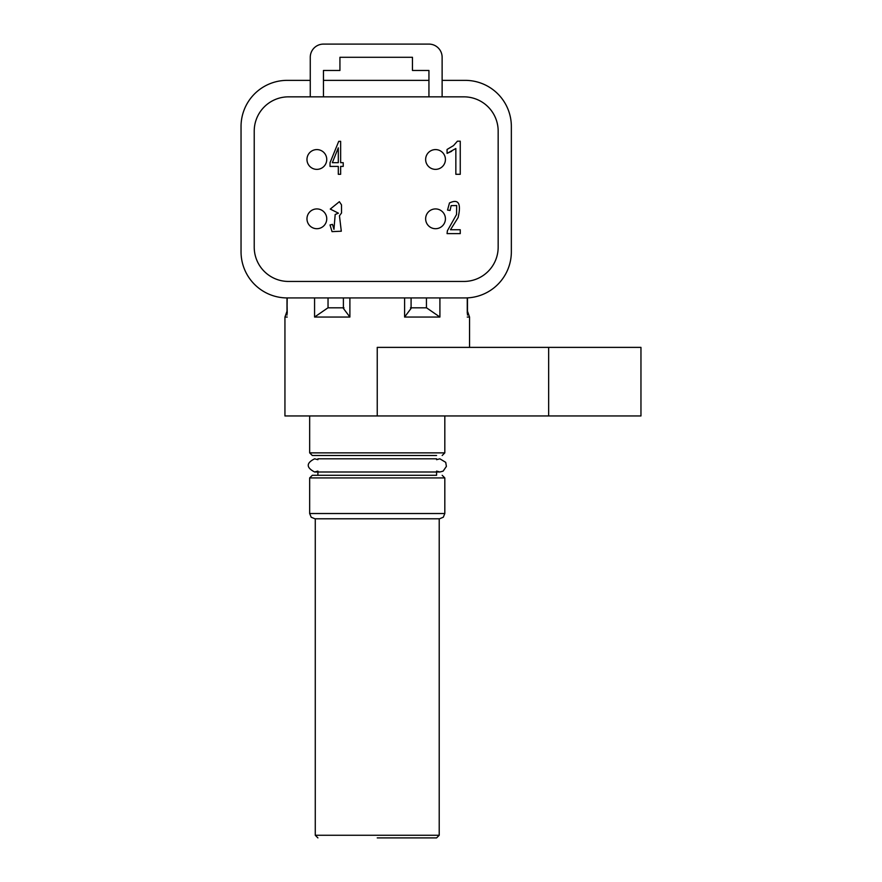 <?xml version="1.0" encoding="UTF-8"?>
<svg xmlns="http://www.w3.org/2000/svg" width="882" height="882" viewBox="0 0 882 882"><rect width="100%" height="100%" fill="white"/><g stroke="black" fill="none" stroke-linecap="round" stroke-linejoin="round"><path stroke-width="1.32" d="M439.214 835.265L315.271 835.265L315.271 518.792L439.214 518.792L439.214 835.265L436.579 837.9L377.242 837.9M439.214 518.792L314.94 518.792L311.181 517.227L309.659 513.522L444.815 513.522L443.304 517.227L439.545 518.792M436.579 475.288L312.305 475.288L436.579 475.288L436.579 471.991M436.579 455.509L312.305 455.509L309.659 452.863L444.815 452.863L442.18 455.509M377.242 415.951L640.96 415.951L640.96 347.376L377.242 347.376L377.242 415.951L284.941 415.951L284.941 317.046L286.992 311.247L286.992 297.929L287.223 313.264M349.889 297.929L349.889 317.046L343.396 308.391L349.889 317.046L314.565 317.046L327.95 307.818L343.396 307.818M328.038 307.818L328.038 297.929M411.089 307.818L426.535 307.818L439.909 317.046L404.595 317.046L411.089 308.391L404.595 317.046L404.595 297.929M426.436 297.929L426.436 307.818M467.262 313.264L467.262 297.884M410.505 307.818L411.089 308.391L411.089 297.929M343.396 297.929L343.396 308.391L343.98 307.818M293.122 297.929L287.19 297.929L286.992 315.117M310.266 80.361L287.19 80.361A46.151 46.151 0 0 0 241.04 126.512L241.04 251.778A46.151 46.151 0 0 0 287.19 297.929L465.2 297.929A46.151 46.151 0 0 0 511.351 251.778L511.351 126.512A46.151 46.151 0 0 0 465.2 80.361L442.125 80.361M463.877 96.844L442.125 96.844L442.125 57.286A13.186 13.186 0 0 0 428.939 44.1L323.451 44.1A13.186 13.186 0 0 0 310.266 57.286L310.266 96.844L288.502 96.844A34.288 34.288 0 0 0 254.225 131.131L254.225 247.169A34.288 34.288 0 0 0 288.502 281.446L463.877 281.446A34.288 34.288 0 0 0 498.165 247.169L498.165 131.131A34.288 34.288 0 0 0 463.877 96.844M428.939 80.361L323.451 80.361M459.257 80.361L465.2 80.361M442.125 96.844L310.266 96.844M451.683 151.285L447.064 153.38L447.064 149.466L453.502 145.607L457.405 141.197L460.25 141.197L460.25 174.294L455.851 174.294L455.851 148.507L447.064 153.38M428.939 96.844L428.939 70.472L412.456 70.472L412.456 57.286L339.934 57.286L339.934 70.472L323.451 70.472L323.451 96.844M460.25 229.75L450.47 229.75L458.1 217.6C461.407 203.499 458.53 198.626 449.478 202.97L447.538 210.07L450.052 210.489L451.121 205.638L456.667 205.539L456.567 214.469L447.361 230.819L447.075 233.631L460.25 233.631L460.25 229.75M340.639 174.294L338.302 174.294L338.302 166.4L330.033 166.4L330.033 162.696L338.732 141.329L340.639 141.329L340.639 162.696L343.219 162.696L343.219 166.4L340.639 166.4L340.639 174.294M332.029 231.635L330.033 224.932L332.503 224.392L333.958 229.353L335.182 214.469L338.423 213.179L330.276 209.078L339.372 201.691L341.499 204.856L341.532 212.992L339.46 215.781L341.301 231.216L332.029 231.635M316.858 149.587A9.889 9.889 0 0 1 326.748 159.477A9.889 9.889 0 0 1 316.858 169.366A9.889 9.889 0 0 1 306.969 159.477A9.889 9.889 0 0 1 316.858 149.587A9.889 9.889 0 0 1 326.748 159.477A9.889 9.889 0 0 1 316.858 169.366A9.889 9.889 0 0 1 306.969 159.477A9.889 9.889 0 0 1 316.858 149.587M435.532 149.587A9.889 9.889 0 0 1 445.421 159.477A9.889 9.889 0 0 1 435.532 169.366A9.889 9.889 0 0 1 425.642 159.477A9.889 9.889 0 0 1 435.532 149.587A9.889 9.889 0 0 1 445.421 159.477A9.889 9.889 0 0 1 435.532 169.366A9.889 9.889 0 0 1 425.642 159.477A9.889 9.889 0 0 1 435.532 149.587M316.858 208.924A9.889 9.889 0 0 1 326.748 218.813A9.889 9.889 0 0 1 316.858 228.703A9.889 9.889 0 0 1 306.969 218.813A9.889 9.889 0 0 1 316.858 208.924A9.889 9.889 0 0 1 326.748 218.813A9.889 9.889 0 0 1 316.858 228.703A9.889 9.889 0 0 1 306.969 218.813A9.889 9.889 0 0 1 316.858 208.924M435.532 208.924A9.889 9.889 0 0 1 445.421 218.813A9.889 9.889 0 0 1 435.532 228.703A9.889 9.889 0 0 1 425.642 218.813A9.889 9.889 0 0 1 435.532 208.924A9.889 9.889 0 0 1 445.421 218.813A9.889 9.889 0 0 1 435.532 228.703A9.889 9.889 0 0 1 425.642 218.813A9.889 9.889 0 0 1 435.532 208.924M332.338 162.696L338.302 162.696L338.302 147.834L332.338 162.696M317.906 458.805L436.579 458.805M444.815 513.522L444.815 477.923L309.659 477.923L309.659 513.522M469.544 347.376L469.544 317.046L467.262 317.046M439.909 297.929L439.909 317.046M314.565 317.046L314.565 297.929M287.223 317.046L284.941 317.046M548.659 347.376L548.659 415.951M315.271 835.265L317.906 837.9M444.815 477.923L442.18 475.288M309.659 477.923L312.305 475.288M317.906 471.991L317.906 475.288M309.659 415.951L309.659 452.863M444.815 415.951L444.815 452.863M467.493 315.117L467.493 297.873M469.544 317.046L467.493 311.247M317.906 471.109L314.609 471.991L439.875 471.991L436.579 471.098M314.609 471.991C306.109 467.504 306.109 463.105 314.609 458.805L317.906 459.687M436.579 459.687L439.875 458.805L445.73 462.355L446.391 466.413L443.106 471.142L439.875 471.991"/></g></svg>
